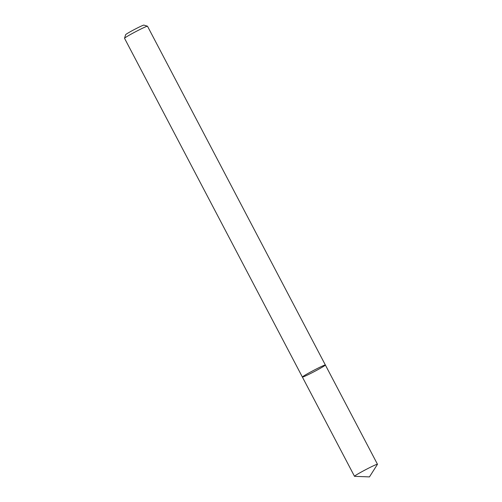 <?xml version="1.0" encoding="UTF-8"?>
<svg xmlns="http://www.w3.org/2000/svg" width="502" height="502" viewBox="0 0 502 502"><rect width="100%" height="100%" fill="white"/><g stroke="black" fill="none" stroke-linecap="round" stroke-linejoin="round"><path stroke-width="0.75" d="M147.469 26.211A12.97 0.678 152.3 0 0 137.297 30.835A12.97 0.678 152.3 0 0 125.054 37.776A12.97 0.678 152.3 0 0 124.534 38.252L125.657 34.669A10.31 0.54 152.3 0 1 126.065 34.293A10.31 0.54 152.3 0 1 135.797 28.777A10.31 0.54 152.3 0 1 143.886 25.1L147.469 26.211A12.97 0.678 152.3 0 1 147.506 26.236L325.365 365.004A12.97 0.678 152.3 0 0 315.451 369.453A12.97 0.678 152.3 0 0 302.907 376.544A12.97 0.678 152.3 0 0 302.392 377.065A12.97 0.678 152.3 0 0 314.196 371.637A12.97 0.678 152.3 0 0 325.365 365.004A12.97 0.678 152.3 0 0 315.451 369.453A12.97 0.678 152.3 0 0 302.907 376.544A12.97 0.678 152.3 0 0 302.392 377.065L354.5 476.31A12.97 0.678 152.3 0 0 354.575 476.335L369.459 476.9L377.448 464.331A12.97 0.678 152.3 0 0 377.466 464.25A12.97 0.678 152.3 0 0 367.558 468.699A12.97 0.678 152.3 0 0 355.014 475.789A12.97 0.678 152.3 0 0 354.5 476.31M124.534 38.252A12.97 0.678 152.3 0 0 124.534 38.296L302.392 377.065M325.365 365.004L377.466 464.25"/></g></svg>

